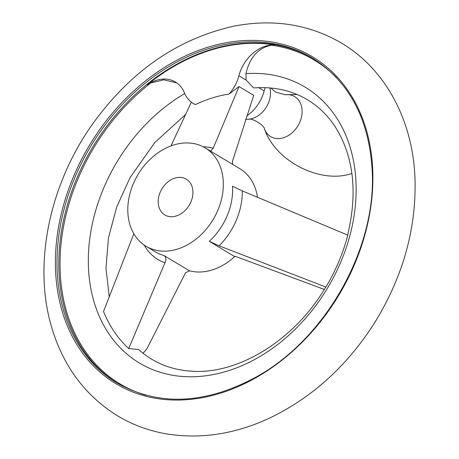 <?xml version="1.0" encoding="UTF-8"?>
<svg xmlns="http://www.w3.org/2000/svg" width="459" height="459" viewBox="0 0 459 459"><rect width="100%" height="100%" fill="white"/><g stroke="black" fill="none" stroke-linecap="round" stroke-linejoin="round"><path stroke-width="0.69" d="M184.702 93.527A160.902 122.719 -59 0 0 115.92 343.074A160.902 122.719 -59 0 0 336.556 271.384A160.902 122.719 -59 0 0 245.955 73.624L246.099 80.055L238.904 75.729A34.786 26.53 121 0 1 274.499 44.976A189.383 144.447 121 0 0 147.299 84.749L150.701 82.953L163.811 79.814L176.629 82.85M245.955 73.624C249.748 57.335 258.262 47.851 271.493 45.183L274.499 44.976M144.206 245.083A62.613 47.753 -59 0 0 164.959 262.76L128.727 348.547L138.641 349.529C153.518 362.908 171.534 370.155 192.694 371.262C238.812 374.292 294.988 339.746 325.775 287.024L219.144 245.817A62.613 47.753 -59 0 0 242.289 190.904L347.807 235.146A155.882 118.892 121 0 1 326.01 286.864M143.105 353.304L147.041 348.501L185.522 272.812L189.475 270.827L163.955 255.497C166.124 257.115 166.456 259.536 164.959 262.76M210.474 151.063L213.228 148.223A62.613 47.753 -59 0 0 203.245 146.8M147.299 84.749A34.786 26.53 121 0 1 175.441 82.023A34.786 26.53 121 0 1 184.386 92.775A34.786 26.53 121 0 0 193.325 103.527A34.786 26.53 121 0 0 195.385 104.606A136.719 104.279 121 0 1 229.064 94.078L239.024 86.539L253.707 95.363L232.403 161.579L232.713 164.42M242.289 190.904L232.501 186.211A57.398 43.777 -59 0 1 232.581 187.702A57.398 43.777 -59 0 1 209.275 241.325L219.144 245.817M128.727 348.547A155.882 118.892 121 0 1 103.522 311.523L133.821 233.751M238.904 75.729A34.786 26.53 121 0 1 229.064 94.078M246.793 115.938A34.786 26.53 121 0 0 264.166 90.905A34.786 26.53 121 0 1 265.153 87.646M269.881 87.916A22.611 17.247 121 0 1 252.456 118.491A22.611 17.247 121 0 1 248.371 119.277A22.611 17.247 121 0 1 245.697 119.237M195.385 104.606L193.325 103.527M246.099 80.055L253.58 87.933C274.017 86.424 292.131 90.457 307.92 100.033C320.089 107.458 330.044 117.774 337.784 130.97C354.101 159.927 357.366 194.708 347.572 235.312M189.378 270.764A57.398 43.777 -59 0 0 234.698 256.592L209.275 241.325M324.312 289.428L236.643 256.828C234.727 256.162 234.107 256.105 234.796 256.656A57.398 43.777 -59 0 0 235.117 256.357M234.446 256.306L234.796 256.656M223.286 182.125A57.398 43.777 -59 0 0 205.116 147.844A57.398 43.777 -59 0 0 138.039 174.506A57.398 43.777 -59 0 0 146.008 246.248A57.398 43.777 -59 0 0 197.313 238.078A57.398 43.777 -59 0 0 223.286 182.125M257.476 197.215A57.398 43.777 -59 0 0 239.833 168.694L205.116 147.844M192.918 191.621A20.873 15.922 -59 0 0 186.308 179.153A20.873 15.922 -59 0 0 161.918 188.85A20.873 15.922 -59 0 0 164.815 214.938A20.873 15.922 -59 0 0 183.474 211.966A20.873 15.922 -59 0 0 192.918 191.621M188.93 270.672A57.398 43.777 -59 0 0 189.475 270.827M239.024 86.539L213.228 148.223M171.012 145.899L191.242 102.346M150.701 82.953A188.815 144.011 -59 0 0 60.049 260.919A188.815 144.011 -59 0 0 145.813 395.222M336.545 77.691A188.815 144.011 -59 0 0 271.493 45.183M372.748 170.633A190.737 145.48 -59 0 0 129.094 95.3A190.737 145.48 -59 0 0 140.597 394.734A190.737 145.48 -59 0 0 372.748 170.633M312.378 58.075A189.578 144.596 -59 0 0 90.813 146.14A189.578 144.596 -59 0 0 117.148 383.104C158.527 406.29 204.462 404.482 254.946 377.677C324.892 340.067 376.535 249.082 372.215 171.058C369.277 119.185 349.333 81.524 312.378 58.075M313.285 58.626A189.578 144.596 -59 0 0 92.626 147.23A189.578 144.596 -59 0 0 118.055 383.649M285.234 94.755A23.334 17.798 121 0 1 285.32 94.749A23.334 17.798 121 0 1 285.383 94.738A23.334 17.798 121 0 1 302.091 112.495A23.334 17.798 121 0 1 283.507 137.78A23.334 17.798 121 0 1 264.608 129.226L264.608 129.226A23.334 17.798 121 0 1 264.579 129.151M264.166 90.905L258.738 87.646M146.008 246.248L155.303 251.83A57.398 43.777 -59 0 0 163.955 255.497M415.011 179.125C416.324 228.553 403.122 276.008 375.399 321.495C347.555 365.777 311.759 398.217 268.022 418.82C233.338 434.587 198.885 439.498 164.666 433.554C147.718 430.416 131.968 424.472 117.418 415.734C86.258 396.387 64.719 368.147 52.802 331.019C32.055 267.04 48.665 185.293 93.108 123.31C131.136 70.887 178.167 38.493 234.199 26.117C273.128 18.647 308.712 24.201 340.951 42.779C385.87 69.068 413.18 121.233 415.011 179.125M351.892 173.462C321.26 184.243 275.888 161.998 264.608 129.226C264.453 125.364 251.934 117.596 248.371 119.277M297.007 94.451L285.32 94.749L275.675 92.127L270.793 87.996M185.419 114.647L154.786 142.548L130.155 177.461L116.643 207.164L108.467 237.9L105.977 268.165L109.213 296.497"/></g></svg>
